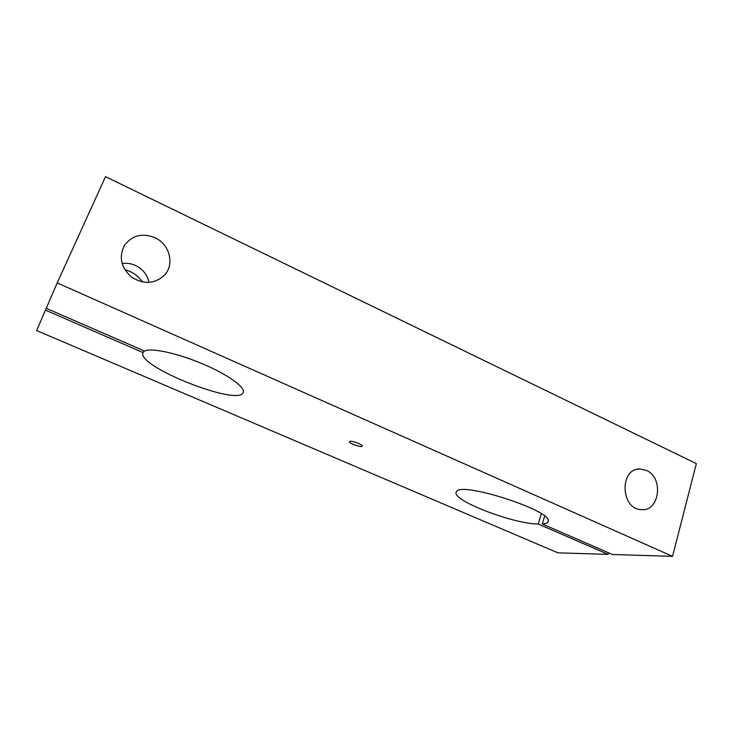 <?xml version="1.0" encoding="UTF-8"?>
<svg xmlns="http://www.w3.org/2000/svg" width="733" height="733" viewBox="0 0 733 733"><rect width="100%" height="100%" fill="white"/><g stroke="black" fill="none" stroke-linecap="round" stroke-linejoin="round"><path stroke-width="1.1" d="M548.119 521.071L547.872 521.905C547.185 523.05 545.325 523.747 542.292 523.985L612.476 554.505L672.537 556.338L57.211 282.901L46.243 308.327L144.639 351.107C150.998 347.46 177.661 353.224 203.041 364.054C228.476 374.847 245.903 387.675 243.09 392.613C238.234 406.678 135.807 366.088 143.082 352.591L45.464 310.141L36.65 330.574L557.895 552.838L608.106 554.368L538.269 524.058L541.32 513.723M547.872 521.905C556.888 512.065 458.84 480.225 456.338 492.017C450.447 499.796 512.34 523.829 538.269 524.058M349.971 441.348L349.604 441.523C347.689 442.924 362.258 448.165 362.194 446.049C362.661 444.619 352.261 440.615 349.971 441.348M672.537 556.338L696.35 463.632L105.515 176.662L57.211 282.901M608.106 554.368L608.537 552.792M542.292 523.985L544.61 516.105M142.477 282.003C139.279 277.358 135.083 273.821 129.888 271.393L124.72 269.561M45.464 310.141L46.28 308.346M143.118 352.527L143.86 350.768M154.91 237.675C142.431 232.782 132.334 235.266 124.628 245.115C118.618 256.779 120.872 267.408 131.39 276.982C143.375 284.578 154.287 284.102 164.11 275.571C174.94 264.915 169.909 244.263 154.91 237.675M646.414 470.412L640.12 468.983C619.284 467.947 620.475 509.499 641.43 509.646C659.691 511.616 663.832 477.55 646.414 470.412M148.982 282.443C147.36 274.793 142.889 269.139 135.578 265.502C131.207 263.523 126.717 262.881 122.09 263.568M640.12 468.983L637.719 469.202M124.628 245.115L123.959 246.215"/></g></svg>
